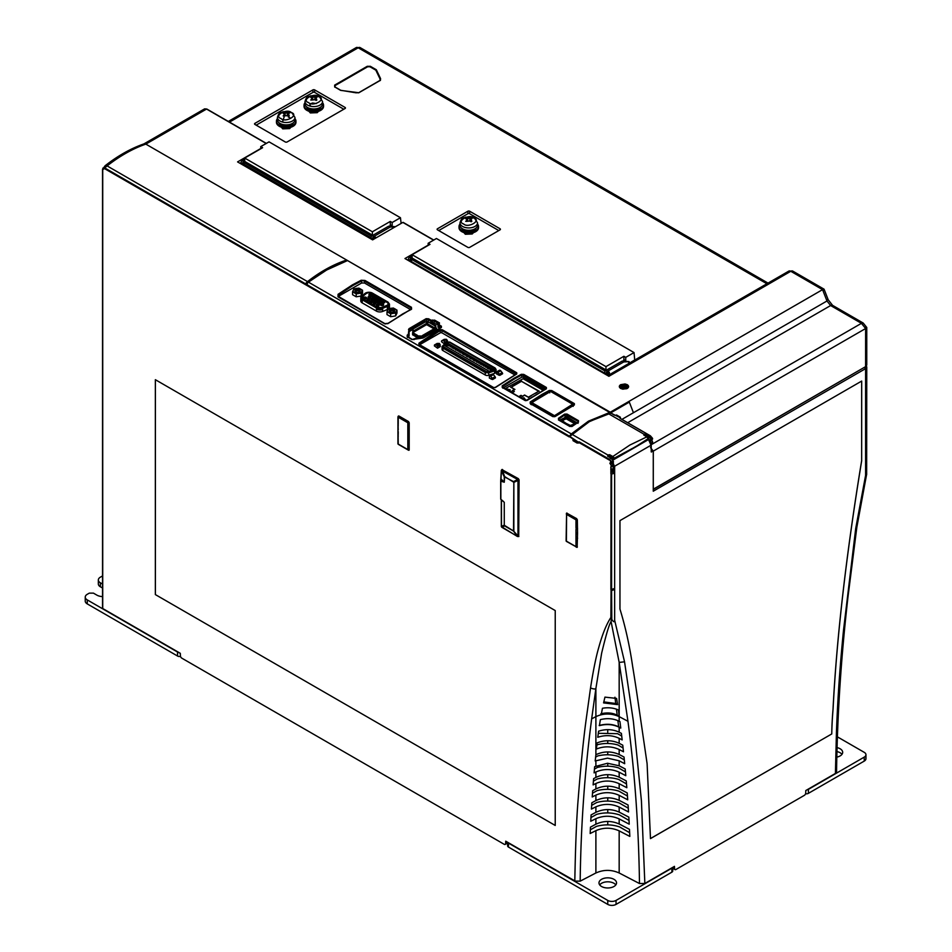<?xml version="1.0" encoding="UTF-8"?>
<svg xmlns="http://www.w3.org/2000/svg" width="952" height="952" viewBox="0 0 952 952"><rect width="100%" height="100%" fill="white"/><g stroke="black" fill="none" stroke-linecap="round" stroke-linejoin="round"><path stroke-width="1.43" d="M516.746 372.767L516.317 374.195L495.54 387.44L493.326 387.631L418.94 344.683L418.928 343.208L434.885 332.498L440.026 329.678L442.228 329.749L516.746 372.767L516.746 373.981L495.076 387.69M627.249 384.679L625.059 383.965L620.68 384.679C618.871 385.893 618.871 387.155 620.68 388.464L622.858 389.178L627.249 388.464C629.058 387.25 629.058 385.988 627.249 384.679M650.989 446.726L650.989 447.559M611.005 470.645L611.005 469.812M463.612 223.946C455.651 221.471 469.633 213.391 473.929 217.984C481.879 220.459 467.908 228.54 463.612 223.946M281.042 118.536C273.093 116.061 287.076 107.992 291.36 112.586C299.321 115.061 285.338 123.129 281.042 118.536M308.627 102.614C300.665 100.139 314.648 92.07 318.944 96.664C326.893 99.139 312.91 107.207 308.627 102.614M608.221 372.184A1.071 0.619 -60 0 1 608.661 372.72L608.661 372.399A1.464 0.845 -60 0 0 608.59 372.006M388.023 306.092L389.451 304.104L388.023 302.117L372.399 293.097A4.879 2.82 0 0 0 364.961 293.466L361.665 296.179A4.879 2.82 0 0 0 360.784 297.798A4.879 2.82 0 0 0 362.212 299.785L376.421 307.996A4.879 2.82 0 0 0 382.668 308.305L387.369 306.413A4.879 2.82 0 0 0 388.023 306.092M380.824 305.318L380.824 305.318A1.63 0.94 180 0 1 380.824 303.985A1.63 0.94 180 0 1 383.132 303.985A1.63 0.94 180 0 1 383.132 305.318A1.63 0.94 180 0 1 380.824 305.318L380.824 305.318M382.906 305.425A1.095 0.631 0 0 0 380.883 305.092A1.095 0.631 0 0 0 381.05 305.425M381.978 302.831L381.978 302.831A1.63 0.94 180 0 1 381.978 301.498A1.63 0.94 180 0 1 384.287 301.498A1.63 0.94 180 0 1 384.287 302.831A1.63 0.94 180 0 1 381.978 302.831L381.978 302.831M384.061 302.938A1.095 0.631 0 0 0 382.038 302.605A1.095 0.631 0 0 0 382.204 302.938M375.433 304.271A1.095 0.631 0 0 0 373.41 303.938A1.095 0.631 0 0 0 373.589 304.271M373.363 302.831C375.612 302.415 376.385 302.855 375.671 304.164L373.363 304.164L373.363 302.831M377.67 303.498L377.67 303.498A1.63 0.94 180 0 1 377.67 302.165A1.63 0.94 180 0 1 379.979 302.165A1.63 0.94 180 0 1 379.979 303.498A1.63 0.94 180 0 1 377.67 303.498L377.67 303.498M379.753 303.605A1.095 0.631 0 0 0 377.73 303.272A1.095 0.631 0 0 0 377.896 303.605M378.813 301.01L378.813 301.01A1.63 0.94 180 0 1 378.813 299.678A1.63 0.94 180 0 1 381.121 299.678A1.63 0.94 180 0 1 381.121 301.01A1.63 0.94 180 0 1 378.813 301.01L378.813 301.01M380.895 301.118A1.095 0.631 0 0 0 378.872 300.784A1.095 0.631 0 0 0 379.051 301.118M372.28 302.45A1.095 0.631 0 0 0 370.257 302.105A1.095 0.631 0 0 0 370.423 302.45M370.197 301.01A1.63 0.94 180 0 1 372.506 301.01A1.63 0.94 180 0 1 372.506 302.343L372.506 302.343A1.63 0.94 180 0 1 370.197 302.343A1.63 0.94 180 0 1 370.197 301.01M374.505 301.677L374.505 301.677A1.63 0.94 180 0 1 374.505 300.344A1.63 0.94 180 0 1 376.813 300.344A1.63 0.94 180 0 1 376.813 301.677A1.63 0.94 180 0 1 374.505 301.677L374.505 301.677M376.587 301.784A1.095 0.631 0 0 0 374.564 301.439A1.095 0.631 0 0 0 374.731 301.784M377.742 299.297A1.095 0.631 0 0 0 375.719 298.952A1.095 0.631 0 0 0 375.885 299.297M375.659 297.857A1.63 0.94 180 0 1 377.968 297.857A1.63 0.94 180 0 1 377.968 299.19L377.968 299.19A1.63 0.94 180 0 1 375.659 299.19A1.63 0.94 180 0 1 375.659 297.857M369.126 300.63A1.095 0.631 0 0 0 367.103 300.285A1.095 0.631 0 0 0 367.27 300.63M367.044 299.178C369.305 298.761 370.066 299.214 369.352 300.511L367.044 300.511L367.044 299.178M371.351 299.844L371.351 299.844A1.63 0.94 180 0 1 371.351 298.511A1.63 0.94 180 0 1 373.66 298.511A1.63 0.94 180 0 1 373.66 299.844A1.63 0.94 180 0 1 371.351 299.844L371.351 299.844M373.434 299.963A1.095 0.631 0 0 0 371.411 299.618A1.095 0.631 0 0 0 371.577 299.963M372.506 297.357L372.506 297.357A1.63 0.94 180 0 1 372.506 296.024A1.63 0.94 180 0 1 374.814 296.024A1.63 0.94 180 0 1 374.814 297.357A1.63 0.94 180 0 1 372.506 297.357L372.506 297.357M374.588 297.476A1.095 0.631 0 0 0 372.565 297.131A1.095 0.631 0 0 0 372.732 297.476M365.961 298.797A1.095 0.631 0 0 0 363.938 298.464A1.095 0.631 0 0 0 364.116 298.797M363.89 297.357A1.63 0.94 180 0 1 366.187 297.357A1.63 0.94 180 0 1 366.187 298.69L366.187 298.69A1.63 0.94 180 0 1 363.89 298.69A1.63 0.94 180 0 1 363.89 297.357M369.34 295.536L369.34 295.536A1.63 0.94 180 0 1 369.34 294.204A1.63 0.94 180 0 1 371.649 294.204A1.63 0.94 180 0 1 371.649 295.536A1.63 0.94 180 0 1 369.34 295.536L369.34 295.536M371.423 295.644A1.095 0.631 0 0 0 369.4 295.31A1.095 0.631 0 0 0 369.566 295.644M378.598 306.092A1.095 0.631 0 0 0 376.575 305.759A1.095 0.631 0 0 0 376.742 306.092M368.424 298.143A1.095 0.631 180 0 1 368.567 297.345A1.095 0.631 0 0 1 370.268 298.131M360.641 292.657A4.391 2.535 180 0 1 354.43 292.657A4.391 2.535 180 0 1 354.43 289.075A4.391 2.535 180 0 1 360.641 289.075A4.391 2.535 180 0 1 360.641 292.657M362.533 290.229L358.88 288.123L353.882 288.896L352.549 291.776L356.203 293.882L356.203 296.798L361.189 296.024L362.533 293.145L362.533 290.229L361.189 293.109L356.203 293.882M358.975 292.133A1.654 0.952 0 0 0 359.19 291.657A1.654 0.952 0 0 0 358.714 290.979A1.654 0.952 0 0 0 356.905 290.776A1.654 0.952 0 0 0 355.881 291.657A1.654 0.952 0 0 0 356.096 292.133M355.679 291.931L355.679 291.931A2.63 1.523 180 0 1 355.679 289.789A2.63 1.523 180 0 1 359.404 289.789A2.63 1.523 180 0 1 359.404 291.931A2.63 1.523 180 0 1 355.679 291.931M395.104 308.96A4.391 2.535 180 0 1 395.104 312.542A4.391 2.535 180 0 1 388.892 312.542A4.391 2.535 180 0 1 388.892 308.96A4.391 2.535 180 0 1 395.104 308.96M396.984 310.126L393.331 308.02L388.345 308.781L387 311.673L390.653 313.779L390.653 316.695L395.651 315.921L396.984 313.041L396.984 310.126L395.651 313.006L390.653 313.779M393.438 312.03A1.654 0.952 0 0 0 393.652 311.554A1.654 0.952 0 0 0 393.164 310.876A1.654 0.952 0 0 0 391.367 310.661A1.654 0.952 0 0 0 390.344 311.554A1.654 0.952 0 0 0 390.558 312.03M373.624 239.285A1.559 0.904 -60 0 1 374.731 237.262A1.559 0.904 -60 0 1 375.505 237.191A1.559 0.904 -60 0 1 375.826 238.012M864.725 367.139L653.262 489.423M866.356 366.02L866.76 367.02L865.618 368.614L653.262 491.208L653.262 451.117L651.227 451.724M836.796 757.126A8.77 5.069 0 0 0 842.675 752.342A8.77 5.069 0 0 0 840.104 748.76A8.77 5.069 0 0 0 837.022 747.606M841.973 754.341A8.77 5.069 0 0 0 840.104 752.746A8.77 5.069 0 0 0 836.915 751.568M613.969 879.327A8.77 5.069 0 0 0 604.401 878.22A8.77 5.069 0 0 0 598.986 882.909A8.77 5.069 0 0 0 601.557 886.49A8.77 5.069 0 0 0 611.113 887.585A8.77 5.069 0 0 0 616.539 882.909A8.77 5.069 0 0 0 613.969 879.327M615.825 884.896A8.77 5.069 0 0 0 613.969 883.301A8.77 5.069 0 0 0 599.689 884.896M305.961 284.707L304.914 284.315L305.782 284.815L308.448 282.149L326.643 270.011L347.516 260.562L610.482 412.906M384.513 323.692L338.043 296.869L338.043 294.323L352.407 284.886L361.165 280.257L364.997 280.459L411.466 307.282L411.466 309.293L402.708 313.922L388.345 323.359L385.167 323.954M423.104 338.008L412.026 339.567L407.194 336.77L407.206 335.14A147.715 85.287 -60 0 1 408.313 334.319L409.003 328.702L426.127 318.682L428.59 318.801L431.208 320.312L434.659 320.146L439.491 322.93L438.789 324.692L441.407 326.203L441.407 327.5L423.104 338.008L438.479 328.987M525.29 400.637L502.216 387.404L502.216 385.81L514.056 378.206L521.315 374.303L523.778 374.41L546.388 387.464L546.388 388.773L527.289 400.292L525.302 400.649M552.814 416.619L530.204 403.565L530.204 401.97L542.045 394.366L549.304 390.463L551.767 390.57L574.377 403.624L574.377 404.933L555.278 416.452L552.814 416.619L530.669 403.743L530.669 402.637L530.74 404.303M570.855 435.385L571.319 433.922L588.455 421.165L610.22 412.24M493.422 387.571L419.011 344.636L440.419 330.38L441.799 330.451L516.258 374.053M611.232 462.648L609.47 459.328L611.672 461.779L611.232 462.72L613.374 462.446L613.385 461.434L610.898 458.079L607.804 456.294L607.757 454.961L609.697 454.735L612.802 456.52L629.843 445.06L646.896 436.837L643.79 435.052L643.838 434.124L608.28 413.596L589.336 421.677L569.784 436.421L578.566 442.287L576.864 442.882L572.902 439.991M643.79 435.052L643.838 434.124L645.682 434.421L648.788 436.206L651.299 439.55L650.93 440.574M572.069 406.111L554.837 416.678M544.08 389.951L526.849 400.518M407.67 311.197L387.714 323.716M627.796 387.714A3.975 2.297 0 0 0 626.773 386.702A3.975 2.297 0 0 0 620.133 387.714M573.306 439.277L569.582 436.647M612.505 469.979L611.969 470.3L611.969 469.038M620.656 388.237A3.308 1.916 180 0 1 621.62 386.976A3.308 1.916 180 0 1 625.155 386.536A3.308 1.916 180 0 1 627.273 388.237M626.678 388.583A3.225 1.868 0 0 0 621.68 388.273A3.225 1.868 0 0 0 621.251 388.583M621.834 388.821A4.879 2.82 180 0 1 626.095 388.821M608.316 372.125A1.559 0.904 -60 0 1 609.09 372.042A1.559 0.904 -60 0 1 609.328 373.291A1.559 0.904 -60 0 1 608.316 374.672A1.559 0.904 -60 0 1 607.531 374.743A1.559 0.904 -60 0 1 607.293 373.493A1.559 0.904 -60 0 1 608.316 372.125M473.477 232.645L472.216 233.99L465.326 234.263L463.91 232.585L465.326 234.132L472.216 233.847L473.394 232.669M465.207 232.954L472.216 232.74M472.216 232.871L464.85 232.859M281.364 127.199L282.756 128.722L289.646 128.449L290.824 127.259M290.907 127.235L289.646 128.591L282.756 128.865L281.34 127.187M282.637 127.544L289.646 127.33M289.646 127.473L282.292 127.461M318.492 111.313L317.23 112.669L310.34 112.943L308.912 111.265L310.34 112.8L317.23 112.526L318.408 111.336M310.221 111.622L317.23 111.408M317.23 111.551L309.864 111.539M543.497 395.199L550.53 391.415L572.688 404.219L554.04 416.024L531.43 402.97L543.497 395.199M459.019 226.516L459.019 227.706A9.746 5.629 0 0 0 461.875 231.693A9.746 5.629 0 0 0 472.501 232.907A9.746 5.629 0 0 0 478.523 227.706L478.523 226.516A9.746 5.629 180 0 1 472.501 231.717A9.746 5.629 180 0 1 461.875 230.491A9.746 5.629 180 0 1 459.019 226.516A9.746 5.629 180 0 1 459.995 224.065M477.547 224.065A9.746 5.629 180 0 1 478.523 226.516M276.449 121.118L276.449 122.308A9.746 5.629 0 0 0 279.305 126.283A9.746 5.629 0 0 0 289.932 127.508A9.746 5.629 0 0 0 295.953 122.308L295.953 121.118A9.746 5.629 180 0 1 289.932 126.319A9.746 5.629 180 0 1 279.305 125.093A9.746 5.629 180 0 1 276.449 121.118A9.746 5.629 180 0 1 277.425 118.655M294.977 118.655A9.746 5.629 180 0 1 295.953 121.118M304.033 105.196L304.033 106.386A9.746 5.629 0 0 0 306.889 110.361A9.746 5.629 0 0 0 317.516 111.586A9.746 5.629 0 0 0 323.537 106.386L323.537 105.196A9.746 5.629 180 0 1 317.516 110.396A9.746 5.629 180 0 1 306.889 109.171A9.746 5.629 180 0 1 304.033 105.196A9.746 5.629 180 0 1 305.009 102.733M322.561 102.733A9.746 5.629 180 0 1 323.537 105.196M476.143 227.992A7.794 4.498 180 0 1 463.255 229.706A7.794 4.498 180 0 1 461.399 227.992M293.573 122.594A7.794 4.498 180 0 1 280.685 124.296A7.794 4.498 180 0 1 278.841 122.594M321.145 106.672A7.794 4.498 180 0 1 308.269 108.373A7.794 4.498 180 0 1 306.413 106.672M477.547 222.851L477.547 225.243A8.77 5.069 180 0 1 472.132 229.92A8.77 5.069 180 0 1 462.565 228.825A8.77 5.069 180 0 1 459.995 225.243L459.995 222.851C461.803 216.639 463.172 218.698 465.659 217.092L474.453 218.103L477.547 222.851A8.77 5.069 180 0 1 472.132 227.528A8.77 5.069 180 0 1 462.565 226.433A8.77 5.069 180 0 1 459.995 222.851M294.977 117.441L294.977 119.833A8.77 5.069 180 0 1 289.563 124.522A8.77 5.069 180 0 1 279.995 123.427A8.77 5.069 180 0 1 277.425 119.833L277.425 117.441C279.245 111.229 280.614 113.3 283.101 111.681L291.883 112.705L294.977 117.441A8.77 5.069 180 0 1 289.563 122.13A8.77 5.069 180 0 1 279.995 121.023A8.77 5.069 180 0 1 277.425 117.441M322.561 101.519L322.561 103.923A8.77 5.069 180 0 1 317.135 108.599A8.77 5.069 180 0 1 307.579 107.505A8.77 5.069 180 0 1 305.009 103.923L305.009 101.519C306.818 95.307 308.186 97.378 310.673 95.759L319.467 96.783L322.561 101.519A8.77 5.069 180 0 1 317.135 106.207A8.77 5.069 180 0 1 307.579 105.101A8.77 5.069 180 0 1 305.009 101.519M628.51 363.569L634.722 359.987L634.032 352.573L436.433 238.5L428.15 243.284L430.007 244.355L412.097 254.696L605.972 366.627L623.881 356.286L625.75 357.357L634.032 352.573M634.722 359.987L628.498 363.652L629.105 361.641L623.75 361.938L622.239 361.058L605.912 370.483A1.952 1.13 120 0 0 604.544 372.756L604.484 373.731L411.811 262.454A1.952 1.13 120 0 0 412.037 262.538L604.484 373.648M345.612 261.217L346.659 260.015C333.319 264.454 320.265 271.641 307.52 281.613L304.914 284.315L104.47 168.587L102.721 169.635L102.721 608.518L180.297 653.31L180.416 655.845A1.952 1.13 -120 0 0 181.796 658.153L504.227 844.317A1.952 1.13 -120 0 0 505.203 844.412A1.952 1.13 -120 0 0 505.607 843.591L505.726 841.187L574.806 881.076L580.173 881.159L595.892 872.984L595.892 830.644C603.687 827.336 611.446 827.407 619.169 830.87L619.169 872.984L639.482 883.539L644.849 883.468L674.456 866.368L674.563 868.783A1.952 1.13 120 0 0 674.968 869.592A1.952 1.13 120 0 0 675.944 869.497L804.321 795.372A1.952 1.13 120 0 0 805.701 793.076L805.808 790.529L835.416 773.441L836.439 732.338C837.903 692.937 840.354 662.497 843.484 630.45L855.729 528.336L865.594 475.381L866.689 473.346M613.766 588.943L614.659 589.455L611.589 590.573L611.803 619.431L610.886 617.503C606.412 624.25 602.354 634.318 598.701 647.693C596.035 656.785 593.31 670.196 590.538 687.951L586.253 718.796C583.445 739.276 580.779 765.813 578.233 798.395C576.638 816.911 575.496 844.472 574.806 881.076M611.232 466.766L611.232 465.707L612.017 465.992L610.886 466.825L610.886 473.739L611.601 474.036L613.838 473.453L613.838 465.338L614.659 466.218L614.659 588.491L610.886 589.538L611.589 590.573M613.088 465.373L612.386 465.778L613.088 465.373L612.314 463.445L610.613 464.433A4.439 2.558 60 0 1 611.232 465.707M610.613 464.433L611.969 462.815M611.898 462.862L610.47 464.124M610.256 463.802L611.101 462.993M610.72 462.886L609.863 463.386A4.451 2.57 60 0 1 610.042 463.6M609.863 463.386L610.375 462.493A6.081 3.51 60 0 1 610.601 462.755L611.005 463.005M578.685 442.014L578.685 442.918L576.9 442.966L572.902 439.955L576.983 442.966L578.435 443.037M501.894 469.598L518.376 478.666L519.066 479.856L518.673 536.547M398.055 424.806L398.233 425.996M398.436 415.976L397.948 416.821L398.924 416.024L408.515 421.558L409.193 422.759L409.193 449.82L407.825 449.82L409.193 449.82M577.543 533.203L577.15 547.352L566.392 541.379L566.595 513.068L576.662 518.65L577.352 519.84L577.543 533.203L576.174 533.489L577.543 533.751M555.23 825.455L555.23 610.565L155.355 379.693L155.355 594.583L555.23 825.455L155.355 594.583M316.064 96.914L316.849 97.366L315.969 97.699L316.849 100.008L316.064 100.46L315.16 99.758L310.721 100.008L311.601 99.294L311.601 97.699L310.721 97.366L316.064 96.914L315.778 97.794M288.48 112.836L289.265 113.288L288.385 113.621L289.265 115.93L288.48 116.382L287.587 115.68L283.137 115.93L284.017 115.216L284.017 113.621L283.137 113.288L288.48 112.836L288.206 113.716M471.05 218.246L471.835 218.698L470.954 219.031L471.835 221.328L471.05 221.78L470.145 221.09L465.707 221.328L466.587 220.626L466.587 219.031L465.707 218.698L471.05 218.246L470.776 219.127M311.958 100.091L311.601 97.699M315.969 97.699L315.612 100.091M284.374 116.013L284.017 113.621M288.385 113.621L288.028 116.013M466.944 221.423L466.587 219.031M470.954 219.031L470.597 221.423M311.78 97.794L311.506 96.914M284.208 113.716L283.922 112.836M466.766 219.127L466.492 218.246M289.884 117.667L288.301 117.048M284.113 117.048L282.482 121.987M629.034 361.605L622.239 361.058M315.743 112.205L311.352 112.229M288.17 128.127L283.779 128.151M470.728 233.526L466.349 233.561M607.804 456.294L607.757 454.961L572.188 434.433M607.638 456.175A1.357 0.785 180 0 1 609.708 456.067L612.755 457.841L611.541 458.543M531.406 404.731L531.406 402.875L543.663 395.116M573.175 406.349L572.688 404.219L554.088 415.953M531.502 402.767L550.553 391.462M612.802 456.52L614.421 458.079L614.385 458.852L612.767 458.983L612.755 457.841M614.421 458.079L614.385 458.852L632.402 448.416L614.421 458.079M623.75 361.938L607.435 371.351A1.952 1.13 120 0 0 606.055 373.636L605.996 374.612M358.488 92.832L380.05 80.384L380.05 79.04L380.05 80.384L358.488 92.832L340.923 90.392L335.056 87.001L335.056 85.668L335.056 87.001L340.923 90.392M380.05 80.301L380.05 78.968L380.05 80.301M335.056 85.585L335.056 86.929L335.056 85.585L367.639 66.771L369.959 66.771L375.826 70.162L380.05 78.968M356.167 92.832L340.923 90.321M356.167 92.749L358.488 92.749M267.75 118.464L266.655 119.107M298.857 100.507L299.963 99.877M611.208 468.908L610.791 467.027M567.083 513.116L566.392 514.306L566.392 513.509M577.352 546.912L575.972 546.912L575.972 537.333L577.352 537.333M408.515 421.558L407.825 422.759L407.825 449.82L398.233 444.286L398.924 444.691L398.233 444.286L398.115 435.635M611.672 461.779L613.385 461.434M608.28 413.596L589.336 421.677M143.8 143.978L145.834 144.121L610.268 412.204L610.803 413.156L589.038 421.641L569.772 436.433M648.467 439.169L648.514 438.396L632.235 448.927L648.467 439.169L646.896 436.837M644.028 435.183A1.357 0.785 180 0 1 645.694 435.29L648.752 437.063L647.836 437.587M569.927 426.437L558.872 420.058L558.408 418.333L564.631 414.12L578.09 421.343L578.007 423.354L566.559 416.738L559.538 420.272M564.631 414.12L567.035 414.049L566.523 416.726M565.202 416.774L565.036 414.798L558.86 419.011L558.919 420.225M564.929 416.94L566.856 416.893M612.172 470.419L612.791 469.99L611.208 469.027M610.767 469.324L611.434 469.003M384.596 323.632L338.519 297.036L338.519 294.977L352.823 285.564L361.546 280.959L361.629 282.982L364.461 282.982L410.526 309.578M408.491 329.487L409.11 329.928L426.508 319.396L426.603 321.49L428.912 321.99M426.127 318.682L430.756 321.026L430.685 322.68M432.208 320.003L432.66 322.609L438.134 324.918M440.931 327.559L438.348 325.394L438.789 324.525L438.253 327.381L438.253 326.631L439.657 328.202M419.582 344.779L440.419 332.748L441.799 332.748L514.735 374.862M524.897 400.411L502.68 387.583L502.68 386.476L514.473 378.896L521.708 375.005L521.803 377.17L523.243 377.159L544.603 389.499M380.586 78.647L380.443 80.301L358.88 92.737L340.637 90.369L334.664 86.918L334.652 85.121L367.246 66.307L370.352 66.307L376.326 69.758L380.586 78.647L380.312 80.539M380.407 78.992L376.159 70.127L370.352 66.307M367.246 66.307L370.221 66.7M367.377 66.7L334.652 85.121M334.783 87.156L334.783 85.513M343.815 109.23L314.612 92.38A1.166 0.678 0 0 0 312.958 92.38L256.171 125.152M498.8 230.562L469.598 213.7A1.166 0.678 0 0 0 467.944 213.7L438.741 230.562M530.204 403.565L542.462 395.056L549.697 391.165L549.768 392.831M502.216 387.404L502.68 386.476L502.751 388.142L521.803 377.17M419.427 344.85L418.928 343.208M415.227 338.71L414.013 339.614M412.026 339.567L407.682 336.948L408.777 334.985L408.836 336.342L407.873 336.889M407.73 336.96L407.206 335.14M408.313 334.319L409.015 334.64L408.836 336.342M408.372 334.223L409.015 334.64L409.11 329.928L409.098 335.973M409.003 328.702L409.229 331.76M338.043 294.323L338.567 296.262L361.629 282.982M567.035 414.049L578.483 420.665L578.09 422.331L571.795 426.555M578.09 421.343L578.09 422.331M558.872 420.058L558.408 418.333M613.445 473.537L611.255 470.812M612.279 463.362L613.124 465.361L613.124 473.132L613.838 473.453M648.693 439.943L651.061 445.203A4.879 2.82 -120 0 0 648.276 439.693L612.838 460.161M648.764 439.836L648.752 437.063M613.838 465.338L613.124 465.361M611.362 589.026L611.065 589.657M613.707 588.979L611.362 589.823M361.165 280.257L364.545 281.173L411.014 307.996L410.955 309.364M426.603 321.49L425.865 321.931M412.335 329.737L409.538 331.344M432.66 322.609L431.982 323.002L431.887 321.038L434.207 320.86L439.003 324.263M431.208 320.312L430.756 321.026L431.887 321.038L431.518 320.324M521.315 374.303L545.913 388.832M549.304 390.463L573.901 404.993M616.646 415.036L620.407 417.309M614.921 415.036L620.407 417.833M620.18 418.463L650.216 435.814L652.334 438.301L651.299 439.55M650.145 439.729L649.288 439.824L650.799 440.681M649.288 439.824L650.989 443.085L650.383 443.846M206.965 109.29L266.191 143.49L206.965 109.29L204.609 108.861L206.846 109.04L266.358 143.395M610.565 412.954L629.32 402.113L633.437 412.728L826.979 300.987L830.632 305.544A3.903 2.249 120 0 1 832.583 305.354L828.216 299.797L824.051 289.17L792.742 271.094L788.839 271.094A3.903 2.249 60 0 1 790.791 271.284L608.911 376.29L404.969 258.539L428.15 245.152M403.267 222.637L433.588 240.142L402.863 222.411L372.613 239.868L237.572 161.9L260.753 148.512M314.719 89.928L345.052 107.433A1.321 0.762 180 0 1 345.052 108.516L287.135 141.955A1.321 0.762 180 0 1 285.267 141.955L254.934 124.438A1.321 0.762 180 0 1 254.934 123.355L312.839 89.928A1.321 0.762 180 0 1 314.719 89.928L314.612 92.38M437.492 228.766L467.837 211.249A1.321 0.762 180 0 1 469.705 211.249L500.038 228.766A1.321 0.762 180 0 1 500.038 229.849L469.705 247.353A1.321 0.762 180 0 1 467.837 247.353L437.492 229.849A1.321 0.762 180 0 1 437.492 228.766L437.539 229.872M530.204 401.97L530.669 402.637M502.216 385.81L502.68 386.476M578.483 420.665L578.483 422.117L572.235 426.317L569.903 426.448M610.886 589.538L611.065 466.837M305.782 284.815L569.153 436.861L570.593 434.731M577.543 537.987L576.174 538.261L577.543 538.523M577.543 528.431L576.174 528.705L575.972 527.789L577.352 527.789M577.543 528.979L576.174 528.705L575.972 529.407L575.972 532.561L577.352 532.561M398.055 434.362L398.233 436.349M651.466 452.022L651.061 445.203L614.659 466.218M614.659 588.491L614.659 620.24C614.552 622.441 613.6 622.18 611.803 619.431M325.334 270.761L307.912 282.446L306.627 283.541L307.317 283.946M442.228 329.749L441.799 332.748M651.454 440.383L652.584 438.848M305.08 284.208L307.341 282.923M307.52 281.613L107.1 165.91C120.047 155.842 132.959 148.571 145.834 144.121L182.01 123.236M599.177 725.507C606.365 723.532 612.862 723.984 618.657 726.864L620.752 727.971M180.309 653.429L178.548 652.418A2.927 1.69 180 0 1 177.548 652.037L87.251 599.903A6.866 3.963 180 0 1 85.24 597.106A6.866 3.963 180 0 1 87.251 594.31L89.298 593.132L93.427 593.132L96.878 595.119A8.77 5.069 0 0 0 102.542 596.595M672.636 867.427A2.927 1.69 180 0 1 671.874 868.176L616.039 900.425A5.855 3.38 180 0 1 607.757 900.425L508.475 843.103A2.927 1.69 180 0 1 507.821 842.52L505.893 841.282M102.542 608.28L102.542 169.396L105.053 165.791L107.1 165.91L104.779 167.945L103.006 168.004L102.626 169.218L102.721 608.518M610.268 412.204L822.564 289.634L826.979 300.987L827.347 299.606M653.262 489.209L865.594 366.639L866.76 365.032L866.76 327.464L863.178 323.014L861.441 323.335L865.618 328.523L653.298 451.093L650.513 447.63M308.448 282.149L571.319 433.922M651.739 440.062L651.977 440.55A4.439 2.558 60 0 1 652.596 441.823L652.429 442.954M651.227 445.024L651.227 445.845M651.227 448.582L653.262 451.117M651.216 444.703L861.441 323.335L830.632 305.544L627.701 422.712M648.788 436.206L650.216 435.814L652.596 438.824M652.596 441.823L652.596 442.882M600.771 713.845C606.888 712.322 612.362 712.762 617.193 715.178L619.181 716.237L619.169 721.223L619.966 721.64L620.763 728.078L619.169 727.233L619.169 732.207C612.791 729.196 605.924 728.863 598.594 731.196L597.785 737.276C605.258 734.813 612.398 735.158 619.169 738.324L619.169 743.298L622.763 745.178L623.477 751.782L619.169 749.51L619.169 754.484L624.024 757.03L624.691 763.706L619.169 760.803L619.169 765.789L625.19 768.942L625.797 775.69L619.169 772.203L619.169 777.201L626.249 780.902L626.821 787.721L619.169 783.71L619.181 788.72L627.225 792.921L627.725 799.811L619.169 795.337L619.181 800.358L628.082 804.999L628.534 811.961L619.169 807.058L619.169 812.104L628.844 817.149L629.224 824.158L619.169 818.91L619.169 823.98L629.486 829.347L629.819 836.415L619.169 830.87M603.806 701.898L615.73 703.504L617.598 704.48M506.345 843.091L507.725 842.377M619.169 721.223C613.457 718.474 607.197 717.951 600.367 719.641L599.415 725.638C606.519 723.794 613.112 724.329 619.169 727.233M672.731 867.367L672.731 870.961A2.927 1.69 180 0 1 671.874 872.163L616.039 904.4A5.855 3.38 180 0 1 607.757 904.4L508.475 847.078A2.927 1.69 180 0 1 507.618 845.888L507.618 842.401M180.511 656.428A2.927 1.69 180 0 1 177.548 656.023L87.251 603.889L87.251 599.903M823.73 290.3C824.503 289.003 824.111 288.777 822.564 289.634L790.791 271.284A3.903 2.249 120 0 1 792.742 271.094M865.606 327.167C867.153 327.167 867.153 327.619 865.618 328.523L865.594 366.639M602.449 708.264L601.319 714.167C607.84 712.929 613.79 713.619 619.181 716.237L618.431 709.954C613.564 707.824 608.233 707.265 602.449 708.264M603.58 702.897L617.61 704.623L616.598 698.423L604.937 697.126L603.58 702.897M590.335 829.799L596.511 826.36C604.377 824.206 612.077 824.396 619.621 826.931L629.653 832.714M590.954 817.542L596.666 814.353C604.33 812.27 611.922 812.461 619.443 814.9L629.022 820.434M591.668 805.344L596.845 802.453C604.389 800.442 611.85 800.62 619.24 802.976L628.296 808.212M592.489 793.206L597.047 790.66C604.437 788.732 611.755 788.899 619.002 791.172L627.451 796.051M593.417 781.128L597.261 778.974C604.496 777.129 611.66 777.296 618.752 779.462L626.511 783.936M594.441 769.109L597.487 767.407C604.615 765.646 611.612 765.789 618.479 767.859L625.464 771.893M595.571 757.137L597.725 755.936C604.663 754.258 611.481 754.4 618.193 756.364L624.31 759.898M596.821 745.214L597.975 744.571C604.71 742.988 611.362 743.119 617.896 744.976L623.06 747.951M619.169 743.298C612.017 740.049 604.651 739.918 597.094 742.905L596.392 749.057C604.115 745.975 611.708 746.118 619.169 749.51M598.308 733.29L617.598 733.683L621.727 736.063M619.169 732.207L621.406 733.385L622.168 739.906L619.169 738.324M507.821 842.52L574.984 880.969M590.538 687.951C593.405 689.105 595.19 689.272 595.892 688.474L591.656 718.867C584.718 771.56 580.887 825.658 580.173 881.159M595.892 830.644L590.169 833.512L590.466 827.133L595.892 824.206L595.892 818.684L590.752 821.267L591.097 814.912L595.892 812.33L595.892 806.844L591.43 809.081L591.835 802.762L595.892 800.572L595.892 795.11L592.227 796.967L592.679 790.672L595.892 788.934L595.892 783.496L593.12 784.9L593.62 778.641L595.892 777.415L595.892 771.989L594.107 772.893L594.667 766.669L607.543 763.254L619.169 765.789M619.169 760.803L607.543 758.137L595.202 760.946L595.892 754.698C603.627 751.116 611.386 751.045 619.169 754.484M595.892 754.698L595.892 688.474L601.628 653.239C606.186 634.282 609.339 623.738 611.101 621.608L619.169 662.413L619.181 715.499M619.169 823.98C611.374 820.553 603.616 820.636 595.892 824.206M595.892 771.989C603.675 768.669 611.434 768.74 619.169 772.203M595.892 777.415C603.627 773.833 611.386 773.762 619.169 777.201M595.892 783.496C603.675 780.176 611.434 780.247 619.169 783.71M595.892 788.934C603.616 785.352 611.374 785.281 619.181 788.72M595.892 795.11C603.675 791.802 611.434 791.874 619.169 795.337M595.892 800.572C603.616 796.991 611.374 796.919 619.181 800.358M595.892 806.844C603.675 803.536 611.434 803.607 619.169 807.058M595.892 812.33C603.604 808.748 611.374 808.676 619.169 812.104M595.892 818.684C603.675 815.376 611.446 815.447 619.169 818.91M805.559 793.778A2.927 1.69 0 0 0 808.391 793.349L864.237 761.1A5.855 3.38 0 0 0 865.951 758.708L865.951 754.734A5.855 3.38 180 0 1 864.237 757.126L808.391 789.363A2.927 1.69 180 0 1 807.082 789.803M85.24 597.106L85.24 601.093A6.866 3.963 0 0 0 87.251 603.889M102.542 588.038L100.353 586.777L100.353 582.791A6.866 3.963 180 0 1 98.342 579.994A6.866 3.963 180 0 1 100.353 577.186L102.542 575.924M98.342 579.994L98.342 583.969A6.866 3.963 0 0 0 100.353 586.777M102.887 608.625L178.548 652.418M102.542 584.064L100.353 582.791M864.214 367.436L865.594 368.626L865.594 475.381L866.534 474.132M653.286 489.209L653.298 451.093M611.267 619.562L611.101 621.608M614.659 620.24L624.536 661.807L619.169 662.413L627.951 721.283C634.865 773.333 638.709 827.431 639.482 883.539M607.733 729.648L607.733 732.278M607.745 740.751L607.745 743.476M607.745 751.949L607.745 754.781M607.757 763.254L607.757 766.193M607.757 774.666L607.757 777.713M607.757 786.185L607.757 789.327M607.757 797.824L607.757 801.072M607.757 809.581L607.757 812.925M607.757 821.457L607.757 824.884M595.892 872.984C603.651 869.521 611.41 869.521 619.169 872.984M837.355 736.824L864.237 752.342A5.855 3.38 180 0 1 865.951 754.734M866.629 474.334L856.836 527.289L855.729 528.336M611.065 589.609L610.886 617.503L611.601 617.551M624.536 661.807L633.366 721.199L641.422 800.787L644.849 883.468M835.416 773.441L836.558 771.858C837.32 714.904 841.151 656.44 848.042 596.464L856.836 527.289M500.859 481.177L500.859 499.395L504.274 502.287L504.274 525.254L513.521 530.978L513.854 482.307L504.62 476.571L504.274 482.224L500.859 481.177L501.418 470.883L504.215 476.726L513.521 481.617L517.662 479.522L517.971 480.439L513.937 482.343L513.521 481.712M513.521 530.978L517.971 535.952L517.412 536.5L513.521 531.061L504.631 525.932L501.752 527.301L501.418 526.385L504.215 525.207L504.62 525.849M504.274 476.773L504.215 482.176L500.859 480.7L501.49 479.415L504.274 482.224M501.157 499.669L504.215 502.239L501.418 499.907L501.49 525.956M502.501 469.895L517.709 478.677L517.293 479.296L501.442 470.514L502.18 469.705L504.62 476.571M502.501 527.694L517.662 536.488M502.513 469.503L501.49 470.455M502.18 469.705L501.752 470.336M517.709 478.677L517.662 479.522M518.376 478.666L518.733 480.046L517.959 480.046M519.066 479.856L518.733 536.25L517.959 536.309M861.691 460.637C846.221 554.909 836.677 637.781 833.059 709.264A345.302 199.361 -60 0 0 831.762 733.944L650.478 838.605L647.098 763.635L637.316 696.567A2345.193 1354.006 -60 0 0 632.616 666.21C629.677 646.039 625.464 626.987 619.954 609.042L619.954 520.625L861.691 381.062L861.655 460.613C846.185 554.885 836.641 637.757 833.024 709.252L833.059 709.264M370.911 238.726L244.616 165.684A2.927 1.69 120 0 0 244.7 165.719M395.342 226.743L390.165 227.076L388.654 226.195L372.327 235.62A1.952 1.13 120 0 0 370.959 237.893L370.899 238.881M390.165 227.076L373.85 236.501A1.952 1.13 120 0 0 372.47 238.773L372.41 239.749M395.389 226.719L388.654 226.195M244.7 159.162L242.308 160.555A1.952 1.13 120 0 0 240.927 162.828L240.868 163.803M240.927 162.828L242.439 163.696A1.952 1.13 -60 0 1 243.819 161.423L244.7 160.924M244.069 164.875A1.559 0.904 -60 0 1 243.914 164.815A1.559 0.904 -60 0 1 244.01 162.875M242.439 163.696L242.391 164.684M412.097 255.814L409.705 257.195A1.952 1.13 120 0 0 408.325 259.468L408.265 260.455M408.325 259.468L409.836 260.348A1.952 1.13 -60 0 1 411.216 258.075L412.097 257.564M411.407 261.502A1.559 0.904 -60 0 1 411.312 261.467A1.559 0.904 -60 0 1 411.407 259.515M409.836 260.348L409.788 261.324M650.478 838.557L831.762 733.944A345.302 199.361 -60 0 1 833.024 709.252M861.655 381.086L861.655 460.613M155.39 594.572L155.39 379.717M535.524 393.307L538.677 391.248L521.47 381.312L511.164 387.262L514.925 389.439L512.83 390.653L514.354 391.522L512.688 392.474L509.189 390.391L512.688 392.474M542.152 390.784L543.068 390.26L523.076 378.717L505.322 388.571L510.141 389.844M529.145 398.757L526.016 400.566L523.862 397.746L522.838 398.341L519.34 396.318L520.994 395.354L522.505 396.234L524.6 395.02L528.372 397.198L538.677 391.248M525.302 400.102L526.004 400.566M517.852 383.097L513.687 385.5M437.194 343.41L434.433 345.005L434.374 345.897L437.539 348.182L440.3 346.587L439.61 343.66L437.075 343.529M498.61 374.707L496.563 373.981L496.754 371.804L499.502 374.148L499.824 375.362L498.217 374.933M491.434 378.848L489.387 378.123L489.387 376.385L492.148 374.79M447.464 341.649L446.774 339.531L443.572 340.852L446 339.174L441.609 340.864L441.538 341.756L444.453 343.898M442.894 350.562L442.894 348.111A2.868 1.654 180 0 1 442.049 346.933L442.049 349.384A2.868 1.654 180 0 0 442.894 350.562L485.282 375.028A2.868 1.654 180 0 0 488.733 375.29L494.612 373.339A2.868 1.654 180 0 0 496.052 371.899L496.052 369.447L495.207 370.625A2.868 1.654 180 0 1 494.612 370.887L494.612 373.339M436.135 329.428L422.176 337.805L417.392 337.674L412.585 334.664M388.154 309.126A4.879 2.82 180 0 1 387.369 309.519L382.668 311.423A4.879 2.82 180 0 1 376.421 311.114L362.212 302.903A4.879 2.82 180 0 1 360.784 300.915L360.784 298.976A4.879 2.82 180 0 0 362.212 300.963L362.212 299.785M389.451 304.104L389.451 307.222A4.879 2.82 180 0 1 388.725 308.686M352.549 291.776L352.549 294.692L356.203 296.798M387 311.673L387 314.577L390.653 316.695M562.763 421.379L563.31 420.058L566.261 418.832L575.02 423.902M570.069 426.353A1.368 0.785 180 0 0 570.45 426.341L572.128 426.151M505.322 388.571L506.036 389.035M506.381 388.773L510.212 389.808L509.189 390.391M519.34 396.318L522.838 398.341M523.862 397.746L522.838 398.281M523.862 397.686L525.647 399.899M529.728 398.364L526.016 400.506M512.83 390.653L514.354 391.522M519.602 396.401L520.994 395.354M520.994 395.604L522.505 396.234M522.505 396.484L524.6 395.02M524.6 395.27L528.372 397.198M539.201 391.189L521.47 381.312M521.47 380.943L518.114 383.251M513.64 385.465L511.164 387.262M510.641 387.202L514.925 389.439M493.981 369.614L488.102 371.577A1.595 0.928 180 0 1 486.174 371.423L443.787 346.956A1.595 0.928 180 0 1 443.323 346.302A1.595 0.928 180 0 1 443.537 345.838L446.928 342.446A1.595 0.928 180 0 1 449.439 342.256L494.314 368.162A1.595 0.928 180 0 1 494.778 368.817A1.595 0.928 180 0 1 493.981 369.614M446.809 343.041L444.429 345.421M495.207 368.281L494.659 367.96L494.219 369.852L488.352 371.815L485.829 371.625L443.442 347.147L443.108 345.695L446.5 342.303L449.784 342.054L496.052 369.447L495.04 367.924L450.332 342.375M488.352 371.815L488.733 372.839L485.282 372.577L485.282 375.028M446.809 342.649L449.415 342.268L494.278 368.174A1.559 0.904 0 0 1 494.742 368.817A1.559 0.904 0 0 1 493.624 369.673L446.809 342.649L447.785 345.35L446.048 346.349M489.114 371.209L444.156 345.255L443.572 345.85A1.559 0.904 0 0 0 443.358 346.302A1.559 0.904 0 0 0 443.81 346.933L486.198 371.411A1.559 0.904 0 0 0 488.09 371.554L489.126 371.685M490.875 370.03L490.72 369.305L491.684 370.102M489.102 369.031L488.971 368.293L489.935 368.852L490.708 370.126M487.376 368.007L487.222 367.282L488.186 367.841L488.959 369.114M485.591 367.008L485.472 366.27L486.436 366.829L487.198 368.103M483.878 365.985L483.723 365.259L484.687 365.818L485.449 367.091M482.093 364.985L481.974 364.247L482.938 364.806L483.699 366.08M480.367 363.962L480.213 363.248L481.177 363.795L481.95 365.068M478.594 362.974L478.463 362.236L479.427 362.783L480.201 364.069M476.869 361.938L476.714 361.224L477.678 361.772L478.451 363.057M475.084 360.951L474.965 360.213L475.929 360.76L476.702 362.046M473.37 359.915L473.215 359.202L474.179 359.761L474.941 361.034M471.585 358.928L471.466 358.19L472.43 358.749L473.192 360.023M469.872 357.892L471.442 359.011M468.087 356.905L467.956 356.167L468.919 356.726L469.693 358M466.361 355.87L467.944 356.988M464.576 354.882L464.457 354.144L465.421 354.703L466.194 355.977M462.862 353.846L462.708 353.132L463.672 353.692L464.433 354.965M461.077 352.859L460.958 352.121L461.922 352.68L462.684 353.954M459.364 351.835L459.197 351.11L460.173 351.669L460.935 352.942M457.579 350.836L457.448 350.098L458.412 350.657L459.185 351.931M455.853 349.812L455.699 349.087L456.662 349.646L457.436 350.919M454.08 348.813L453.949 348.075L454.913 348.634L455.687 349.908M452.355 347.789L452.2 347.063L453.164 347.623L453.925 348.896M450.57 346.79L450.451 346.052L451.415 346.611L452.176 347.885M448.856 345.766L448.69 345.04L449.665 345.6L450.427 346.873M490.577 370.745L493.624 369.673M444.655 345.54L447.821 343.72M448.678 345.862L447.785 345.35M452.581 347.551L452.2 348.027L453.295 347.968M482.283 364.783L482.997 365.187M457.769 350.622L458.471 351.026M450.772 346.576L451.474 346.98M468.277 356.691L468.979 357.095M484.104 365.758L484.806 366.163M477.107 361.712L476.714 362.177L477.809 362.117M470.098 357.666L470.419 358.547L470.8 358.071M463.088 353.62L463.41 354.501L463.791 354.025M456.091 349.574L455.699 350.05L456.793 349.979M459.59 351.597L459.209 352.073L460.292 352.002M466.599 355.643L466.92 356.524L467.301 356.048M473.596 359.689L473.917 360.57L474.298 360.094M480.605 363.735L480.213 364.2L481.307 364.14M487.614 367.781L487.924 368.65L488.317 368.186M471.787 358.714L472.489 359.118M454.271 348.599L454.973 349.003M461.28 352.645L461.982 353.049M464.778 354.668L465.48 355.072M489.292 368.817L489.994 369.221M478.785 362.76L479.487 363.164M485.794 366.794L486.496 367.21M475.286 360.737L475.988 361.141M449.082 345.54L449.784 345.945M491.113 369.804L491.065 370.459M444.025 341.113L444.715 342.315L447.464 340.721M441.764 340.816L446 339.174M444.715 343.636L444.715 342.315M492.838 374.398L490.078 375.992M490.53 376.242L493.291 374.66M493.612 374.933L495.088 376.695L492.327 378.289L490.851 376.528M492.327 378.289L492.696 379.205L495.457 377.611L495.088 376.695M495.457 377.611L492.696 379.205M495.457 377.813L492.66 379.503L491.042 379.075M502.62 373.684L499.871 375.267L502.62 373.47L500.776 370.792L499.312 370.649M434.433 345.005L436.397 344.993L437.539 346.457L440.3 344.862M437.539 348.182L437.539 346.457M436.575 328.297L436.29 329.332L424.58 336.104L422.307 336.068A1.368 0.785 60 0 1 423.2 335.473L424.58 335.461L436.29 328.702L436.29 327.904A1.368 0.785 -120 0 0 435.683 327.881L422.581 335.437M413.406 333.022L413.477 332.224L426.579 324.656L426.579 323.406A1.368 0.785 -120 0 0 425.675 321.776L424.294 321.776L412.585 328.535L412.585 329.332A1.368 0.785 60 0 1 413.477 330.963L426.579 323.406L427.496 323.787A1.368 0.785 120 0 1 428.4 322.157L435.647 325.536L435.647 326.976L435.933 325.941M416.643 335.985L415.334 335.949L412.74 333.795M415.334 335.949L412.859 333.081A1.368 0.785 120 0 1 413.465 333.057L417.333 335.282A1.368 0.785 -60 0 1 417.607 335.901L417.059 336.223L418.095 336.58L418.095 337.829M415.334 335.306L416.714 335.306A1.368 0.785 -60 0 1 417.333 335.282M418.095 336.58L423.271 336.139M435.647 326.976L434.755 327.964A1.368 0.785 -60 0 1 435.647 326.334M413.37 333.01L412.466 329.261M427.496 323.787L435.135 328.19M426.496 322.942L427.603 323.204M412.585 333.378L412.93 330.653M426.579 324.656L434.052 328.821M422.307 336.068L417.607 335.901M390.13 311.828L390.13 311.828A2.63 1.523 180 0 1 390.13 309.686A2.63 1.523 180 0 1 393.854 309.686A2.63 1.523 180 0 1 393.854 311.828L393.854 311.828A2.63 1.523 180 0 1 390.13 311.828M395.651 313.006L395.651 315.921M361.189 293.109L361.189 296.024M368.198 298.024L368.198 296.691C370.447 296.274 371.22 296.726 370.507 298.024L368.198 298.024M378.825 305.985L376.516 305.985L376.516 304.652C378.777 304.235 379.539 304.676 378.825 305.985M363.176 299.237L363.176 298.976A3.51 2.023 180 0 1 362.153 297.536A3.51 2.023 180 0 1 362.783 296.381L366.08 293.668A3.51 2.023 180 0 1 371.435 293.394L387.059 302.415A3.51 2.023 180 0 1 388.083 303.843A3.51 2.023 180 0 1 386.595 305.509L381.883 307.401A3.51 2.023 180 0 1 377.397 307.175L363.176 299.237A3.51 2.023 180 0 1 362.153 297.798A3.51 2.023 180 0 1 362.153 297.667M363.176 298.976L377.397 307.175M388.083 303.974A3.51 2.023 180 0 1 388.083 304.104A3.51 2.023 180 0 1 386.595 305.759L381.883 307.663L377.397 307.437M563.156 420.237L566.261 418.654L575.317 423.688L570.355 425.449L562.334 421.558A1.368 0.785 180 0 1 561.954 420.843L562.382 419.57A1.368 0.785 180 0 1 562.763 419.154L564.881 417.928A1.368 0.785 180 0 1 566.809 417.928L575.496 422.95A1.368 0.785 180 0 1 575.889 423.592L575.9 423.509M562.906 419.618L562.513 421.177L563.31 420.058M565.428 418.832L565.25 418.154L563.132 419.368M565.25 418.154L566.44 418.154L566.261 418.832M575.127 423.164L566.44 418.154M570.45 426.341L570.45 425.758A1.368 0.785 180 0 1 569.225 425.532L565.607 423.033M570.45 425.758L572.676 425.77M573.366 425.294A1.368 0.785 180 0 1 572.676 425.508M562.477 420.903L565.595 423.009M260.753 148.786L260.753 146.632L262.609 147.703L244.7 158.056L372.387 231.776L390.296 221.423L392.164 222.506L400.447 217.722L269.035 141.848L260.753 146.632M374.636 237.322A1.071 0.619 -60 0 1 374.874 238.571M371.708 236.155L372.387 235.12L244.7 161.4L244.01 164.339A2.927 1.69 120 0 0 244.616 165.684M391.843 226.588L390.058 225.588L390.296 224.767L392.164 225.85L392.164 226.909M401.137 223.411L400.447 217.722M390.296 224.767L390.296 221.423M372.387 235.12L372.387 231.776M392.164 225.85L392.164 222.506M244.7 161.4L244.7 158.056M608.661 372.72A1.071 0.619 -60 0 1 607.209 373.922M605.293 371.018L605.972 369.971L412.097 258.04L411.407 261.562A1.952 1.13 120 0 0 411.811 262.454M625.428 361.451L623.643 360.451L623.881 359.63L625.75 360.701L625.75 361.76M605.972 369.971L605.972 366.627M623.881 359.63L623.881 356.286M625.75 360.701L625.75 357.357M428.15 245.426L428.15 243.284M412.097 258.04L412.097 254.696M620.728 388.44A4.058 2.344 180 0 1 619.907 387.107A4.058 2.344 180 0 1 622.334 384.882A4.058 2.344 180 0 1 626.832 385.37A4.058 2.344 180 0 1 628.022 387.107A4.058 2.344 180 0 1 626.844 388.678M611.136 470.728L611.136 469.574M389.451 305.283A4.879 2.82 180 0 1 388.023 307.27A4.879 2.82 180 0 1 387.369 307.579L387.369 306.413M551.767 390.57L551.303 391.748M574.377 403.624L573.937 404.338M523.778 374.41L523.243 377.159M546.388 387.464L545.936 388.178M438.789 324.692L438.348 325.394M441.407 326.203L440.966 326.917M434.659 320.146L434.124 322.597M439.491 322.93L439.027 323.644M428.59 318.801L428.055 321.49M364.997 280.459L364.461 282.982M411.466 307.282L411.014 307.996M609.161 459.971L578.828 442.466M312.375 99.781L311.994 98.877M315.564 98.877L315.195 99.781M284.791 115.704L284.422 114.799M287.992 114.799L287.611 115.704M467.361 221.114L466.98 220.198M470.55 220.198L470.181 221.114M312.899 99.508L312.399 97.235M315.16 97.235L314.66 99.508M285.314 115.43L284.826 113.157M287.587 113.157L287.087 115.43M467.884 220.828L467.396 218.567M470.145 218.567L469.657 220.828M573.068 440.693L573.092 439.8M576.995 442.144L573.211 439.955M578.173 442.49L577.281 442.989M578.173 443.037L578.78 442.93M573.199 440.776L576.864 442.894M554.064 415.441L531.894 402.648M578.173 442.216L577.281 442.216M578.59 442.299L578.685 442.918M577.352 534.191L575.972 534.191L575.972 537.333M575.972 534.191L575.972 532.561M566.392 514.306L575.972 519.84L575.972 527.789M398.233 424.378L398.233 417.226L407.825 422.759L409.193 422.759M398.233 425.163L398.043 425.865M398.233 429.947L398.115 426.079M398.233 433.922L398.233 431.565M398.233 434.719L398.043 435.421M609.697 454.735L609.708 456.067M579.137 441.823L609.47 459.328L610.898 458.079M607.435 371.351L605.912 370.483M606.055 373.636L604.544 372.756M576.662 518.65L575.972 519.84L577.352 519.84M577.352 538.963L575.972 538.963M576.662 547.305L575.972 546.912M567.083 541.771L566.392 541.379L567.083 541.771M566.392 540.581L566.392 541.379M577.352 529.407L575.972 529.407M408.515 450.225L407.825 449.82M398.233 443.489L398.233 444.286L398.233 443.489M409.003 450.272L397.948 443.894L397.948 416.821L398.924 416.024M611.708 465.766L613.028 465.004M554.147 416.06L554.147 416.714M554.04 416.726L554.04 416.024M531.43 404.005L531.43 402.97M645.682 434.421L645.694 435.29M440.026 329.678L440.419 332.748M419.487 344.826L419.404 343.862M613.207 462.72L612.909 462.815A4.879 2.82 60 0 1 613.969 465.349M620.299 417.154L616.503 414.965M345.005 108.552L345.052 107.433M254.981 124.474L254.934 123.355M312.958 92.38L312.839 89.928M467.944 213.7L467.837 211.249M469.598 213.7L469.705 211.249M499.99 229.872L500.038 228.766M569.855 426.484L558.408 419.88M611.601 589.597L611.601 474.036M306.092 284.172L569.248 436.099M610.529 412.894L614.504 415.191M617.872 720.604L618.657 726.864M206.548 109.064L145.834 144.121M228.325 121.439L356.226 47.6A3.903 2.249 60 0 1 358.178 47.79L229.468 122.106M356.226 47.6L360.13 47.6A3.903 2.249 120 0 0 358.178 47.79L766.895 283.767M650.989 443.085L652.31 442.323M633.437 412.728L621.918 419.38M650.43 440.122L649.597 440.597M649.704 440.716L650.49 440.252M650.621 440.526L649.918 440.931M650.133 441.24L650.93 440.776M651.977 440.55L650.276 441.526M616.444 709.157L617.193 715.178M615.73 703.504L614.944 697.233M305.199 283.66L104.779 167.945L104.47 168.587M671.874 872.163L671.874 868.176M616.039 904.4L616.039 900.425M607.757 900.425L607.757 904.4M508.475 847.078L508.475 843.103M177.548 652.037L177.548 656.023M505.607 843.591L507.618 842.437M595.892 766.003L595.892 760.6M627.951 721.283L619.169 716.63C611.386 713.155 603.627 713.155 595.892 716.63L591.656 718.867M864.237 761.1L864.237 757.126M808.391 793.349L808.391 789.363M674.563 868.783L672.731 867.724M513.854 482.307L513.854 530.788M504.274 502.287L504.274 525.254M518.721 480.403L517.971 480.439L517.971 535.952L518.721 535.905M372.47 238.773L370.959 237.893M373.85 236.501L372.327 235.62M243.819 161.423L242.308 160.555M411.216 258.075L409.705 257.195M512.426 392.272L513.818 391.462M514.401 389.38L512.307 390.582M528.372 397.436L531.371 395.711M485.829 371.625L485.282 372.577L442.894 348.111L443.442 347.147M494.219 369.852L494.612 370.887L488.733 372.839L488.733 375.29M449.784 342.054L445.822 342.72M446.5 342.303L442.43 346.112A2.868 1.654 180 0 0 442.049 346.933L443.108 345.695M497.242 371.851L500.002 370.257M497.694 372.113L500.454 370.518M498.027 372.387L500.776 370.792M499.502 374.148L502.263 372.553M502.62 373.47L499.871 375.064M439.61 343.66L436.849 345.255M439.158 343.398L436.397 344.993M438.836 343.315L436.075 344.898M437.361 343.363L434.6 344.957M436.29 329.332L436.29 328.702M424.58 336.104L424.58 335.461M412.87 335.056L412.859 333.878M428.471 322.109L435.718 326.298M436.361 327.952L423.271 335.509M416.643 335.342L412.787 333.117M412.513 329.297L425.603 321.74M423.2 335.473L423.2 336.104M412.585 329.975L412.585 329.332M416.714 335.306L416.714 335.949M426.853 324.656L426.853 323.406M413.477 332.224L413.477 330.963M413.418 332.296L413.418 331.046M417.392 337.674L417.392 336.413M422.855 336.377L422.855 337.639M422.176 336.544L422.176 337.805M376.421 307.996L376.421 311.114M382.668 308.305L382.668 309.483A4.879 2.82 180 0 1 376.421 309.174M362.212 302.903L362.212 300.963M387.369 307.579L387.369 309.519M382.668 309.483L382.668 311.423M569.225 425.532L569.225 426.127M244.01 162.59L371.613 236.263M370.982 237.655L244.01 164.339M411.407 261.562L604.52 373.053M411.407 259.241L605.198 371.125M516.591 373.862L495.254 387.404L493.683 387.559L419.13 344.422M619.907 387.107L620.966 388.44C625.274 389.297 627.618 388.856 628.022 387.107M611.041 470.74L612.338 470.347M312.542 99.674L312.125 98.27M315.029 99.674L315.433 98.258M284.957 115.597L284.553 114.192M287.445 115.597L287.861 114.18M467.527 220.995L467.111 219.591M470.014 220.995L470.419 219.591M310.959 106.315L309.84 105.065L310.316 103.911L312.553 102.994L316.326 103.589M550.518 391.308L573.044 404.314M614.468 458.828L648.562 439.146M566.595 513.068L566.107 540.974L577.15 547.352M612.874 465.825L611.184 466.801M612.838 462.815L611.053 463.005M573.199 406.314L573.199 404.457M407.408 337.436L407.337 336.449L412.383 339.495L415.738 338.329L423.069 337.781L441.3 327.369M558.55 419.594L570.2 426.425L571.938 426.294M651.227 451.938L651.227 444.965L648.586 439.681M411.633 308.841L388.059 323.323L384.87 323.62L337.9 296.131M437.979 326.988L438.11 325.06L439.372 324.085M403.148 222.375L433.755 240.047M788.839 271.094L607.769 375.635M574.27 404.79L554.98 416.417L553.16 416.56L530.335 403.255M546.281 388.63L526.991 400.257L525.171 400.399L502.347 387.095M571.938 426.282L578.423 421.843M614.73 415.084L610.708 412.906M651.43 440.55L652.537 439.039M105.053 165.791C118.012 155.676 131.019 148.369 144.073 143.847M143.93 143.895L204.609 108.861M652.548 442.918L651.085 443.763M620.049 418.297L650.406 435.826L652.537 438.325M832.583 305.354L863.178 323.014M768.038 283.101L360.13 47.6M505.203 844.412L507.321 843.186M866.76 367.02L866.641 474.667M674.968 869.592L672.731 868.295M502.025 469.455L501.323 470.312L500.692 480.938L500.692 499.157L503.299 501.311M501.311 499.871L501.323 526.575L517.412 536.5L518.864 536.511M441.609 340.864L444.358 339.269M492.351 374.35L489.59 375.933M495.409 377.908L492.66 379.503M496.754 371.804L499.514 370.209M499.824 375.362L502.585 373.767M412.299 328.94L412.299 329.57M412.573 334.116L412.573 333.474M360.784 297.798L360.784 298.976M390.058 225.588L391.915 226.659M623.643 360.451L625.5 361.522"/></g></svg>
